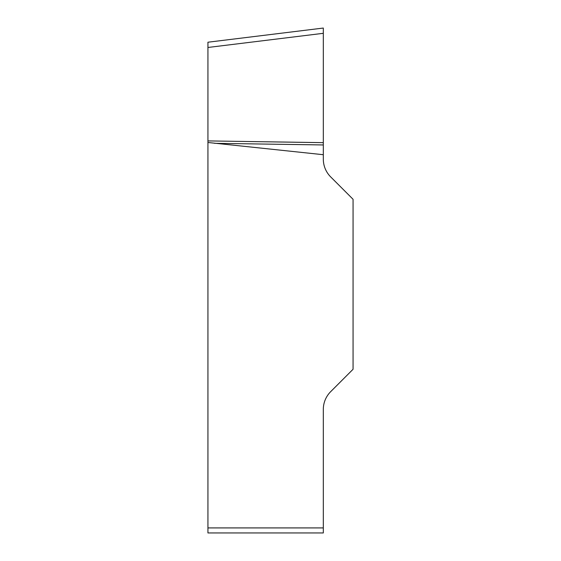 <?xml version="1.0" encoding="UTF-8"?>
<svg xmlns="http://www.w3.org/2000/svg" width="561" height="561" viewBox="0 0 561 561"><rect width="100%" height="100%" fill="white"/><g stroke="black" fill="none" stroke-linecap="round" stroke-linejoin="round"><path stroke-width="0.42" stroke-dasharray="2.81 2.1" d="M323.311 532.95L323.311 527.915L207.935 527.915L207.935 142.487L323.311 154.71L323.311 28.05L323.311 142.655L323.311 33.309L207.935 47.475L207.935 42.215L323.311 28.05M323.311 527.915L323.311 409.453A25.182 25.182 0 0 1 330.688 391.648L353.065 369.264L353.065 199.288L330.688 176.911A25.182 25.182 0 0 1 323.311 159.1L323.311 154.71M323.311 142.655L207.935 140.916L207.935 47.475M207.935 140.916L207.935 142.487M207.935 527.915L207.935 532.95M323.311 144.955L214.597 143.314"/><path stroke-width="0.84" d="M323.311 154.71L323.311 159.1A25.182 25.182 0 0 0 330.688 176.911L353.065 199.288L353.065 369.264L330.688 391.648A25.182 25.182 0 0 0 323.311 409.453L323.311 532.95L207.935 532.95L207.935 42.215L323.311 28.05L323.311 154.71L207.935 142.487M207.935 532.95L323.311 532.95M323.311 144.955L214.597 143.314M323.311 142.655L207.935 140.916M207.935 527.915L323.311 527.915M323.311 33.309L207.935 47.475"/></g></svg>
